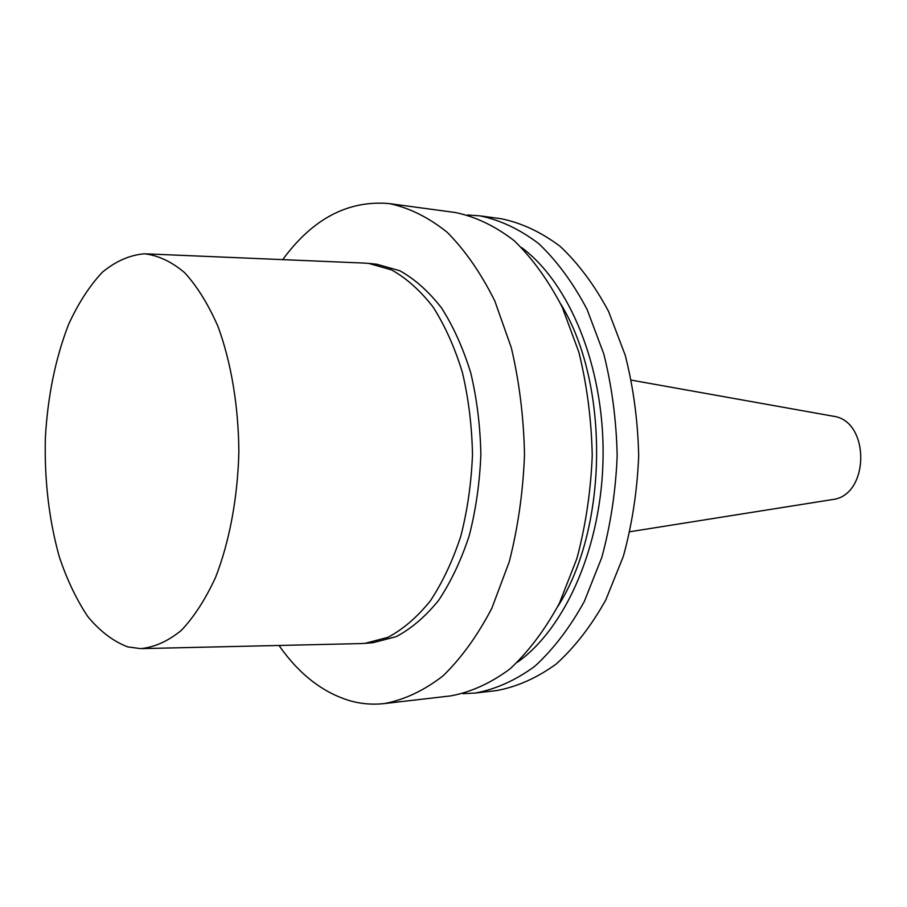 <?xml version="1.0" encoding="UTF-8"?>
<svg xmlns="http://www.w3.org/2000/svg" width="907" height="907" viewBox="0 0 907 907"><rect width="100%" height="100%" fill="white"/><g stroke="black" fill="none" stroke-linecap="round" stroke-linejoin="round"><path stroke-width="1.36" d="M127.728 646.906C113.352 641.419 100.065 631.34 87.877 616.669C76.551 599.788 67.016 579.8 59.261 556.705C48.989 519.79 44.352 480.257 45.35 438.104C47.708 396.11 55.486 358.14 68.683 324.196C78.285 303.335 89.442 286.079 102.151 272.417C115.552 261.25 129.678 255.037 144.519 253.79C158.317 255.4 171.752 261.749 184.801 272.837C197.352 286.612 208.451 304.593 218.111 326.792C231.228 362.607 238.552 406.393 238.858 452.14C237.668 497.875 229.494 541.513 215.696 577.067C205.606 599.073 194.155 616.839 181.343 630.376C168.078 641.192 154.519 647.281 140.698 648.63L127.728 646.906M146.31 253.858L363.548 263.053L368.65 263.393L391.507 269.878C406.483 278.2 420.383 290.637 433.195 307.19C445.076 325.919 454.826 347.721 462.434 372.584C468.579 398.729 471.923 426.007 472.49 454.407C471.379 482.785 467.502 509.983 460.858 536.014C452.763 560.719 442.593 582.328 430.36 600.831C417.22 617.134 403.082 629.299 387.958 637.326L364.965 643.369L359.875 643.607L142.49 648.596M368.65 263.393L376.824 264.243L399.738 270.717C414.748 279.016 428.66 291.408 441.505 307.892C453.409 326.554 463.171 348.265 470.79 373.015C476.935 399.057 480.291 426.211 480.857 454.486C479.746 482.739 475.869 509.825 469.214 535.742C461.119 560.345 450.938 581.852 438.671 600.287C425.519 616.522 411.359 628.642 396.2 636.646L373.162 642.678L364.965 643.369M282.723 259.629C312.632 218.7 348.141 200.028 389.273 203.587C409.227 207.76 428.558 217.351 447.264 232.351C465.212 250.434 481.061 273.336 494.837 301.045L511.31 347.71C519.36 381.96 523.77 417.685 524.507 454.906C523.044 492.104 517.954 527.738 509.235 561.83L491.866 608.166C477.558 635.603 461.266 658.187 442.967 675.93C423.977 690.567 404.465 699.773 384.432 703.56C373.094 704.83 361.972 704.002 351.043 701.077C323.289 693.039 299.276 674.502 278.993 645.467M389.273 203.587L455.439 212.544C475.665 216.705 495.245 226.092 514.178 240.684C532.318 258.246 548.35 280.41 562.249 307.201L578.881 352.233C587.01 385.26 591.466 419.703 592.237 455.563C590.774 491.401 585.65 525.743 576.875 558.61L559.381 603.325C544.96 629.832 528.509 651.679 510.029 668.89C490.823 683.118 471.073 692.12 450.756 695.884L384.432 703.56M560.662 303.868C609.753 383.604 608.359 527.84 557.726 606.613M521.525 247.52C569.426 282.882 603.994 366.303 603.098 455.665C602.259 545.028 566.081 627.769 517.512 662.201M467.57 214.982L479.928 215.855C500.245 220.016 519.892 229.312 538.883 243.756C557.091 261.125 573.167 283.029 587.101 309.468L603.779 353.911C611.942 386.484 616.397 420.451 617.179 455.802C615.717 491.14 610.592 525.006 601.806 557.42L584.278 601.534C569.823 627.701 553.338 649.287 534.801 666.294C515.527 680.363 495.698 689.286 475.302 693.05L462.933 693.685M479.928 215.855L501.095 218.723C521.48 222.873 541.184 232.113 560.231 246.421C578.485 263.608 594.595 285.274 608.563 311.418L625.263 355.351C633.437 387.538 637.916 421.086 638.687 456.017C637.236 490.914 632.111 524.371 623.324 556.399L605.763 599.992C591.296 625.864 574.766 647.213 556.184 664.049C536.876 677.983 516.99 686.837 496.526 690.59L475.302 693.05M832.388 416.064L833.476 416.256C870.323 421.109 869.598 495.392 832.671 499.53L831.583 499.7M833.476 416.256L631.419 380.146M832.671 499.53L629.946 531.729"/></g></svg>
